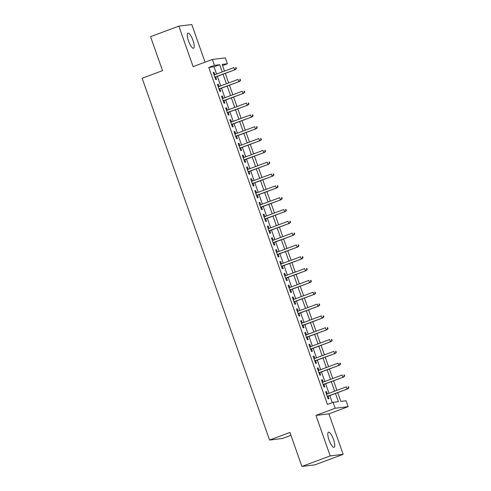 <?xml version="1.0" encoding="UTF-8"?>
<svg xmlns="http://www.w3.org/2000/svg" width="491" height="491" viewBox="0 0 491 491"><rect width="100%" height="100%" fill="white"/><g stroke="black" fill="none" stroke-linecap="round" stroke-linejoin="round"><path stroke-width="0.74" d="M333.512 439.482A8.04 2.197 69.6 0 0 328.461 432.221A8.04 2.197 69.6 0 0 329.031 440.022A8.04 2.197 69.6 0 0 334.076 447.283A8.04 2.197 69.6 0 0 333.512 439.482M192.981 40.434A8.04 2.197 69.6 0 0 187.936 33.173A8.04 2.197 69.6 0 0 188.501 40.974A8.04 2.197 69.6 0 0 193.546 48.241A8.04 2.197 69.6 0 0 192.981 40.434M337.716 392.616L340.809 401.399L346.063 400.76L348.144 406.671L335.193 408.242L333.113 402.332L338.36 401.693L335.457 393.457M328.896 413.845L315.946 415.411L330.21 455.906L301.904 466.45L314.854 464.879L343.154 454.341L328.896 413.845L348.144 406.671M290.948 435.333L282.503 438.481L269.553 440.046L142.144 78.247L162.521 70.655L150.553 36.659L178.853 26.121L193.116 66.616L212.364 59.442L225.314 57.877L227.394 63.787L222.147 64.425L224.497 71.109M205.054 62.167L191.803 24.55L178.853 26.121M222.552 65.591L227.394 63.787M330.21 455.906L343.154 454.341M327.307 393.923L326.49 391.609L325.619 391.714L328.117 398.809L328.988 398.704L328.105 396.194M323.146 382.102L322.329 379.788L321.452 379.893L323.95 386.988L324.827 386.883L323.943 384.373M318.978 370.282L318.162 367.962L317.29 368.066L319.788 375.161L320.66 375.056L319.776 372.546M314.817 358.455L314.001 356.141L313.123 356.245L315.621 363.34L316.499 363.236L315.615 360.725M310.65 346.634L309.833 344.314L308.962 344.424L311.46 351.513L312.331 351.409L311.447 348.898M306.488 334.807L305.672 332.493L304.794 332.597L307.298 339.692L308.17 339.588L307.286 337.078M302.321 322.986L301.511 320.666L300.633 320.776L303.131 327.871L304.009 327.761L303.125 325.251M298.16 311.159L297.343 308.845L296.472 308.949L298.97 316.044L299.841 315.94L298.958 313.43M293.999 299.338L293.182 297.018L292.305 297.129L294.803 304.224L295.68 304.113L294.796 301.603M289.831 287.511L289.015 285.197L288.143 285.302L290.641 292.397L291.513 292.292L290.629 289.782M285.67 275.69L284.854 273.377L283.976 273.481L286.474 280.576L287.352 280.465L286.468 277.955M281.503 263.863L280.692 261.55L279.815 261.654L282.313 268.749L283.19 268.645L282.307 266.134M277.341 252.043L276.525 249.729L275.654 249.833L278.151 256.928L279.023 256.824L278.139 254.313M273.18 240.222L272.364 237.902L271.486 238.006L273.984 245.101L274.862 244.997L273.978 242.486M269.013 228.395L268.196 226.081L267.325 226.185L269.823 233.28L270.694 233.176L269.811 230.666M264.852 216.574L264.035 214.254L263.158 214.364L265.656 221.453L266.533 221.349L265.649 218.839M260.684 204.747L259.868 202.433L258.996 202.537L261.494 209.632L262.372 209.528L261.482 207.018M256.523 192.926L255.707 190.606L254.835 190.717L257.333 197.812L258.205 197.701L257.321 195.191M252.362 181.099L251.545 178.785L250.668 178.89L253.166 185.985L254.043 185.88L253.16 183.37M248.194 169.278L247.378 166.958L246.507 167.069L249.005 174.164L249.876 174.053L248.992 171.543M244.033 157.451L243.217 155.138L242.339 155.242L244.837 162.337L245.715 162.233L244.831 159.722M239.866 145.631L239.049 143.317L238.178 143.421L240.676 150.516L241.547 150.406L240.664 147.895M235.705 133.804L234.888 131.49L234.011 131.594L236.515 138.689L237.386 138.585L236.502 136.075M231.537 121.983L230.727 119.669L229.849 119.773L232.347 126.868L233.225 126.764L232.341 124.254M227.376 110.162L226.56 107.842L225.688 107.946L228.186 115.041L229.058 114.937L228.174 112.427M223.215 98.335L222.398 96.021L221.521 96.126L224.019 103.22L224.896 103.116L224.013 100.606M219.047 86.514L218.231 84.194L217.36 84.305L219.858 91.394L220.729 91.289L219.845 88.779M216.58 74.055L214.033 66.831L208.785 67.463L327.448 404.437L333.113 402.332M332.29 402.638L329.799 395.562M329.001 393.297L325.637 383.741M324.833 381.47L321.47 371.914M320.672 369.649L317.309 360.093M316.511 357.822L313.141 348.266M312.344 346.002L308.98 336.445M308.182 334.175L304.819 324.619M304.015 322.354L300.652 312.798M299.854 310.527L296.49 300.977M295.692 298.706L292.323 289.15M291.525 286.885L288.162 277.329M287.364 275.058L283.994 265.502M283.197 263.237L279.833 253.681M279.035 251.41L275.672 241.854M274.874 239.59L271.505 230.034M270.707 227.763L267.343 218.207M266.545 215.942L263.176 206.386M262.378 204.115L259.015 194.559M258.217 192.294L254.854 182.738M254.05 180.467L250.686 170.917M249.888 168.646L246.525 159.09M245.727 156.825L242.358 147.269M241.56 144.998L238.196 135.442M237.399 133.178L234.035 123.622M233.231 121.351L229.868 111.795M229.07 109.53L225.707 99.974M224.909 97.703L221.539 88.147M220.741 85.882L217.378 76.326M214.886 74.687L214.07 72.373L213.192 72.478L215.69 79.573L216.568 79.468L215.684 76.958M315.946 415.411L335.193 408.242M208.785 67.463L214.444 65.358L212.364 59.442M301.904 466.45L289.935 432.454L269.553 440.046M225.295 73.374L228.659 82.93M229.463 85.201L232.826 94.757M233.624 97.022L236.987 106.578M237.785 108.849L241.155 118.405M241.953 120.669L245.316 130.225M246.114 132.496L249.477 142.046M250.281 144.317L253.644 153.873M254.442 156.144L257.806 165.694M258.604 167.965L261.973 177.521M262.771 179.786L266.134 189.342M266.932 191.613L270.302 201.169M271.1 203.434L274.463 212.99M275.261 215.261L278.624 224.817M279.428 227.081L282.791 236.637M283.589 238.908L286.953 248.464M287.751 250.729L291.12 260.285M291.918 262.556L295.281 272.106M296.079 274.377L299.442 283.933M300.247 286.204L303.61 295.754M304.408 298.025L307.771 307.581M308.569 309.846L311.938 319.402M312.736 321.673L316.1 331.229M316.898 333.493L320.261 343.049M321.065 345.32L324.428 354.876M325.226 357.141L328.589 366.697M329.387 368.968L332.757 378.524M333.555 380.789L336.918 390.345M222.239 71.95L219.692 64.72L214.444 65.358M334.659 391.186L331.296 381.63M330.498 379.365L327.135 369.809M326.331 367.538L322.968 357.982M322.17 355.717L318.806 346.161M318.008 343.89L314.639 334.334M313.841 332.069L310.478 322.513M309.68 320.242L306.31 310.686M305.512 308.422L302.149 298.866M301.351 296.595L297.988 287.045M297.184 284.774L293.821 275.218M293.023 272.953L289.659 263.397M288.861 261.126L285.492 251.57M284.694 249.305L281.331 239.749M280.533 237.478L277.17 227.922M276.365 225.657L273.002 216.101M272.204 213.831L268.841 204.274M268.043 202.01L264.674 192.454M263.876 190.183L260.512 180.627M259.714 178.362L256.351 168.806M255.547 166.535L252.184 156.985M251.386 154.714L248.023 145.158M247.225 142.893L243.855 133.337M243.057 131.066L239.694 121.51M238.896 119.245L235.527 109.689M234.729 107.419L231.365 97.862M230.567 95.598L227.204 86.042M226.406 83.771L223.037 74.215M214.033 66.831L219.692 64.72M213.266 72.674L214.07 72.373M217.427 84.495L218.231 84.194M221.588 96.322L222.398 96.021M225.756 108.143L226.56 107.842M229.917 119.97L230.727 119.669M234.084 131.791L234.888 131.49M238.245 143.618L239.049 143.317M242.407 155.438L243.217 155.138M246.574 167.259L247.378 166.958M250.735 179.086L251.545 178.785M254.903 190.907L255.707 190.606M259.064 202.734L259.868 202.433M263.225 214.555L264.035 214.254M267.392 226.382L268.196 226.081M271.554 238.203L272.364 237.902M275.721 250.029L276.525 249.729M279.882 261.85L280.692 261.55M284.05 273.677L284.854 273.377M288.211 285.498L289.015 285.197M292.372 297.319L293.182 297.018M296.539 309.146L297.343 308.845M300.701 320.967L301.511 320.666M304.868 332.794L305.672 332.493M309.029 344.614L309.833 344.314M313.19 356.441L314.001 356.141M317.358 368.262L318.162 367.962M321.519 380.089L322.329 379.788M325.686 391.91L326.49 391.609M214.88 77.259L235.269 69.661L214.831 77.118M236.085 68.697L236.435 68.654L236.018 67.476L235.668 67.519L236.085 68.697L234.643 69.734L233.894 67.611L214.076 74.988M235.668 67.519L236.018 67.476M235.269 69.661L236.435 68.654M219.041 89.08L239.436 81.481L218.992 88.939M240.252 80.524L240.602 80.481L240.185 79.296L239.835 79.339L240.252 80.524L238.804 81.561L238.055 79.432L218.243 86.815M239.835 79.339L240.185 79.296M239.436 81.481L240.602 80.481M223.202 100.907L243.597 93.308L223.153 100.765M244.414 92.345L244.764 92.302L244.346 91.123L243.996 91.166L244.414 92.345L242.965 93.382L242.216 91.258L222.405 98.636M243.996 91.166L244.346 91.123M243.597 93.308L244.764 92.302M227.37 112.727L247.765 105.129L227.321 112.586M248.575 104.172L248.925 104.129L248.514 102.944L248.164 102.987L248.575 104.172L247.133 105.209L246.384 103.079L226.572 110.457M248.164 102.987L248.514 102.944M247.765 105.129L248.925 104.129M231.531 124.554L251.926 116.956L231.482 124.413M252.742 115.993L253.092 115.95L252.675 114.771L252.325 114.808L252.742 115.993L251.294 117.03L250.545 114.9L230.733 122.284M252.325 114.808L252.675 114.771M251.926 116.956L253.092 115.95M235.698 136.375L256.087 128.777L235.649 136.234M256.903 127.82L257.253 127.777L256.836 126.592L256.486 126.635L256.903 127.82L255.461 128.857L254.712 126.727L234.894 134.104M256.486 126.635L256.836 126.592M256.087 128.777L257.253 127.777M239.86 148.196L260.255 140.604L239.811 148.061M261.071 139.64L261.421 139.597L261.003 138.413L260.653 138.456L261.071 139.64L259.622 140.678L258.874 138.548L239.062 145.931M260.653 138.456L261.003 138.413M260.255 140.604L261.421 139.597M244.021 160.023L264.416 152.425L243.972 159.882M265.232 151.461L265.582 151.424L265.165 150.24L264.815 150.283L265.232 151.461L263.79 152.505L263.035 150.375L243.223 157.752M264.815 150.283L265.165 150.24M264.416 152.425L265.582 151.424M248.188 171.844L268.583 164.252L248.139 171.709M269.393 163.288L269.743 163.245L269.332 162.061L268.982 162.104L269.393 163.288L267.951 164.325L267.202 162.196L247.39 169.579M268.982 162.104L269.332 162.061M268.583 164.252L269.743 163.245M252.349 183.671L272.744 176.073L252.3 183.53M273.561 175.109L273.91 175.066L273.493 173.888L273.143 173.931L273.561 175.109L272.112 176.146L271.363 174.023L251.552 181.4M273.143 173.931L273.493 173.888M272.744 176.073L273.91 175.066M256.517 195.492L276.906 187.9L256.468 195.35M277.722 186.936L278.072 186.893L277.654 185.708L277.305 185.751L277.722 186.936L276.28 187.973L275.531 185.844L255.719 193.227M277.305 185.751L277.654 185.708M276.906 187.9L278.072 186.893M260.678 207.319L281.073 199.72L260.629 207.177M281.889 198.757L282.239 198.714L281.822 197.535L281.472 197.578L281.889 198.757L280.441 199.794L279.692 197.67L259.88 205.048M281.472 197.578L281.822 197.535M281.073 199.72L282.239 198.714M264.845 219.139L285.234 211.541L264.79 218.998M286.05 210.584L286.4 210.541L285.983 209.356L285.633 209.399L286.05 210.584L284.608 211.621L283.853 209.491L264.041 216.875M285.633 209.399L285.983 209.356M285.234 211.541L286.4 210.541M269.007 230.966L289.402 223.368L268.958 230.825M290.212 222.405L290.562 222.362L290.15 221.183L289.8 221.226L290.212 222.405L288.769 223.442L288.021 221.318L268.209 228.696M289.8 221.226L290.15 221.183M289.402 223.368L290.562 222.362M273.168 242.787L293.563 235.189L273.119 242.646M294.379 234.232L294.729 234.189L294.312 233.004L293.962 233.047L294.379 234.232L292.931 235.269L292.182 233.139L272.37 240.516M293.962 233.047L294.312 233.004M293.563 235.189L294.729 234.189M277.335 254.608L297.724 247.016L277.286 254.473M298.54 246.052L298.89 246.009L298.473 244.831L298.123 244.868L298.54 246.052L297.098 247.09L296.349 244.96L276.537 252.343M298.123 244.868L298.473 244.831M297.724 247.016L298.89 246.009M281.496 266.435L301.891 258.837L281.447 266.294M302.708 257.879L303.057 257.836L302.64 256.652L302.29 256.695L302.708 257.879L301.259 258.917L300.51 256.787L280.699 264.164M302.29 256.695L302.64 256.652M301.891 258.837L303.057 257.836M285.664 278.256L306.053 270.664L285.615 278.121M306.869 269.7L307.219 269.657L306.801 268.473L306.452 268.516L306.869 269.7L305.427 270.737L304.678 268.608L284.86 275.991M306.452 268.516L306.801 268.473M306.053 270.664L307.219 269.657M289.825 290.083L310.22 282.485L289.776 289.942M311.036 281.521L311.386 281.484L310.969 280.3L310.619 280.343L311.036 281.521L309.588 282.564L308.839 280.435L289.027 287.812M310.619 280.343L310.969 280.3M310.22 282.485L311.386 281.484M293.986 301.904L314.381 294.312L293.937 301.769M315.197 293.348L315.547 293.305L315.13 292.12L314.78 292.163L315.197 293.348L313.749 294.385L313 292.255L293.188 299.639M314.78 292.163L315.13 292.12M314.381 294.312L315.547 293.305M298.154 313.731L318.549 306.132L298.105 313.589M319.359 305.169L319.709 305.126L319.297 303.947L318.947 303.99L319.359 305.169L317.916 306.206L317.168 304.082L297.356 311.46M318.947 303.99L319.297 303.947M318.549 306.132L319.709 305.126M302.315 325.551L322.71 317.953L302.266 325.41M323.526 316.996L323.876 316.953L323.459 315.768L323.109 315.811L323.526 316.996L322.078 318.033L321.329 315.903L301.517 323.287M323.109 315.811L323.459 315.768M322.71 317.953L323.876 316.953M306.482 337.378L326.871 329.78L306.433 337.237M327.687 328.817L328.037 328.774L327.62 327.595L327.27 327.638L327.687 328.817L326.245 329.854L325.496 327.73L305.678 335.108M327.27 327.638L327.62 327.595M326.871 329.78L328.037 328.774M310.643 349.199L331.038 341.601L310.594 349.058M331.855 340.644L332.204 340.601L331.787 339.416L331.437 339.459L331.855 340.644L330.406 341.681L329.657 339.551L309.846 346.934M331.437 339.459L331.787 339.416M331.038 341.601L332.204 340.601M314.805 361.026L335.2 353.428L314.756 360.885M336.016 352.464L336.366 352.421L335.948 351.243L335.599 351.28L336.016 352.464L334.574 353.502L333.819 351.378L314.007 358.755M335.599 351.28L335.948 351.243M335.2 353.428L336.366 352.421M318.972 372.847L339.367 365.249L318.923 372.706M340.177 364.291L340.527 364.248L340.116 363.064L339.766 363.107L340.177 364.291L338.735 365.329L337.986 363.199L318.174 370.576M339.766 363.107L340.116 363.064M339.367 365.249L340.527 364.248M323.133 384.668L343.528 377.076L323.084 384.533M344.344 376.112L344.694 376.069L344.277 374.885L343.927 374.928L344.344 376.112L342.896 377.149L342.147 375.02L322.335 382.403M343.927 374.928L344.277 374.885M343.528 377.076L344.694 376.069M327.301 396.495L347.689 388.897L327.252 396.354M348.506 387.939L348.856 387.896L348.438 386.712L348.088 386.755L348.506 387.939L347.063 388.976L346.315 386.847L326.503 394.224M348.088 386.755L348.438 386.712M347.689 388.897L348.856 387.896"/></g></svg>
